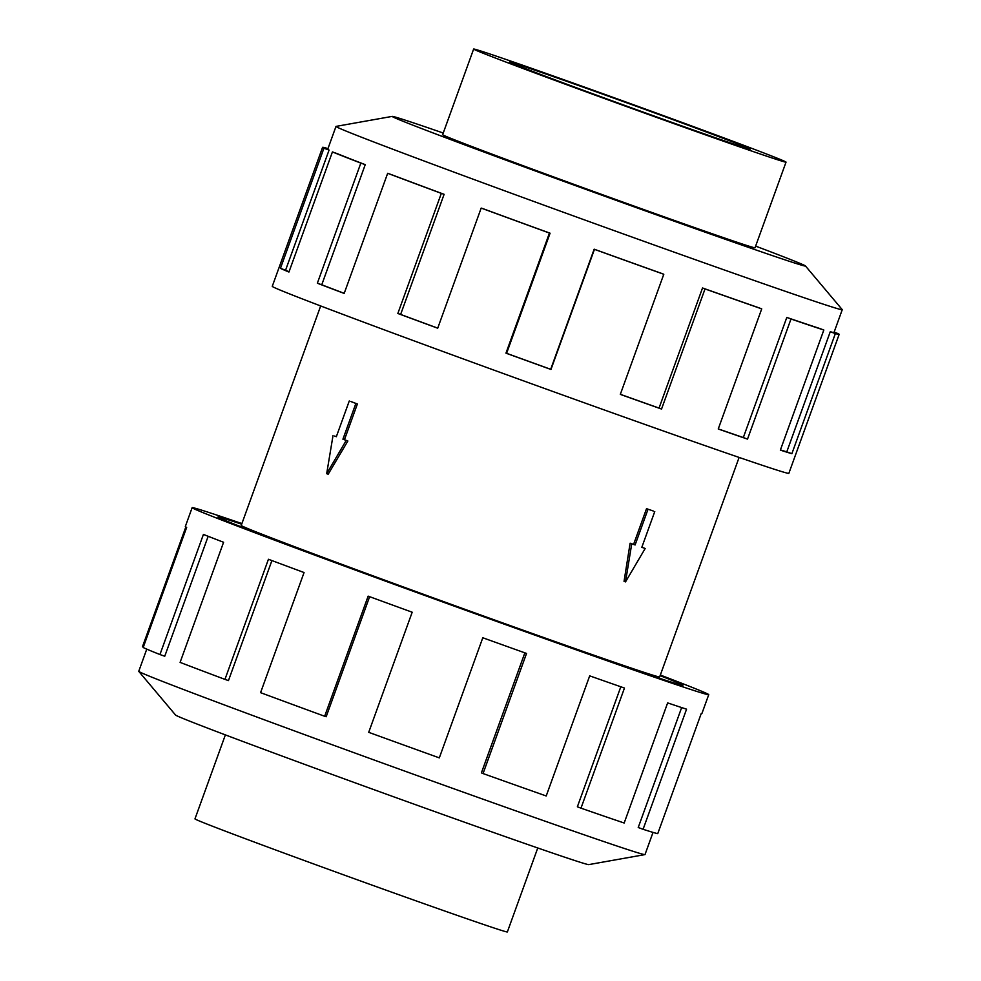 <?xml version="1.0" encoding="UTF-8"?>
<svg xmlns="http://www.w3.org/2000/svg" width="981" height="981" viewBox="0 0 981 981"><rect width="100%" height="100%" fill="white"/><g stroke="black" fill="none" stroke-linecap="round" stroke-linejoin="round"><path stroke-width="1.47" d="M241.669 524.185A247.187 3.029 19.9 0 0 218.015 517.036A247.187 3.029 19.9 0 0 359.966 571.396A247.187 3.029 19.9 0 0 613.186 662.371A247.224 3.029 -160.1 0 1 359.953 571.396A247.224 3.029 -160.1 0 1 217.978 517.024A247.224 3.029 -160.1 0 1 241.669 524.185M320.677 305.962L241.228 525.436A222.503 2.735 19.9 0 0 369.003 574.375A222.503 2.735 19.9 0 0 596.926 656.264A222.503 2.735 19.9 0 0 659.661 676.902L739.11 457.428M648.036 509.225L635.099 544.97L631.739 543.805L625.51 581.892L624.051 581.341L630.121 543.192A222.503 2.735 19.9 0 0 633.591 544.406L646.528 508.661A222.503 2.735 19.9 0 0 649.925 509.85A222.503 2.735 19.9 0 0 653.248 511.003L646.528 508.661M346.219 440.432L342.921 439.194L355.87 403.449L350.806 401.499A222.503 2.735 19.9 0 0 357.391 403.976L344.454 439.721A222.503 2.735 19.9 0 0 347.863 440.996L328.181 474.215L326.685 473.688L346.219 440.432L347.863 440.996M349.273 400.971L336.336 436.704L334.68 436.042A222.503 2.735 19.9 0 0 336.348 436.668M739.196 146.721A166.108 2.036 19.9 0 0 786.026 162.135A166.108 2.036 19.9 0 0 690.636 125.593A166.108 2.036 19.9 0 0 520.47 64.464A166.108 2.036 19.9 0 0 473.639 49.05A166.108 2.036 19.9 0 0 569.041 85.58A166.108 2.036 19.9 0 0 739.196 146.721M714.107 137.291A128.008 1.57 -160.1 0 1 582.984 90.178A128.008 1.57 -160.1 0 1 509.47 62.024A128.008 1.57 -160.1 0 1 545.559 73.894A128.008 1.57 -160.1 0 1 676.682 121.006A128.008 1.57 -160.1 0 1 750.195 149.161A128.008 1.57 -160.1 0 1 714.107 137.291M537.76 847.976L507.361 931.95A166.108 2.036 -160.1 0 1 460.53 916.536A166.108 2.036 -160.1 0 1 290.364 855.407A166.108 2.036 -160.1 0 1 194.974 818.865L225.372 734.892M442.664 134.642A166.145 2.036 19.9 0 0 442.615 134.667A166.145 2.036 19.9 0 0 538.029 171.209A166.145 2.036 19.9 0 0 708.221 232.362A166.145 2.036 19.9 0 0 755.063 247.776A166.145 2.036 19.9 0 0 755.039 247.727M443.24 133.024A219.756 2.698 19.9 0 0 392.265 116.383L336.078 126.39A269.199 3.299 19.9 0 0 335.993 126.439A269.199 3.299 19.9 0 0 490.598 185.642A269.199 3.299 19.9 0 0 766.357 284.723A269.199 3.299 19.9 0 0 842.25 309.689A269.199 3.299 19.9 0 0 842.213 309.604L805.438 265.949A219.756 2.698 19.9 0 0 755.628 246.108M392.265 116.383A219.756 2.698 19.9 0 0 516.386 164.011A219.756 2.698 19.9 0 0 743.512 245.642A219.756 2.698 19.9 0 0 805.438 265.949M322.577 147.358L272.264 286.329A274.692 3.372 19.9 0 0 430.021 346.747A274.692 3.372 19.9 0 0 711.409 447.851A274.692 3.372 19.9 0 0 788.859 473.333L839.16 334.362A274.692 3.372 -160.1 0 1 835.358 333.577L791.875 453.688A274.692 3.372 -160.1 0 1 780.349 450.12L823.832 330.008L818.963 328.23A269.199 3.299 -160.1 0 1 786.799 317.427L790.993 318.997L747.522 439.108A274.692 3.372 -160.1 0 1 718.239 428.991L761.722 308.868A274.692 3.372 -160.1 0 1 705.02 288.929L661.537 409.052A274.692 3.372 -160.1 0 1 620.311 394.387L663.794 274.263A274.692 3.372 -160.1 0 1 594.449 249.346L550.966 369.469A274.692 3.372 -160.1 0 1 505.963 353.16L549.446 233.049A274.692 3.372 -160.1 0 1 481.18 208.082L437.71 328.206A274.692 3.372 -160.1 0 1 397.845 313.479L441.327 193.367A274.692 3.372 -160.1 0 1 387.667 173.306L344.184 293.429A274.692 3.372 -160.1 0 1 317.354 283.215L360.836 163.104A274.692 3.372 -160.1 0 1 332.424 151.92L288.941 272.031A274.692 3.372 -160.1 0 1 280.443 268.34L323.926 148.229A274.692 3.372 -160.1 0 1 322.577 147.358A274.692 3.372 -160.1 0 1 326.379 148.131L327.936 148.707M323.926 148.229L329.064 150.081A269.199 3.299 -160.1 0 1 327.74 149.222L335.993 126.439M329.064 150.081L285.581 270.192A269.199 3.299 19.9 0 0 289.039 271.762M360.836 163.104L365.239 164.649A269.199 3.299 -160.1 0 1 337.39 153.698L332.424 151.92M365.239 164.649L321.756 284.772A269.199 3.299 19.9 0 0 344.221 293.331M441.327 193.367L444.111 194.312A269.199 3.299 -160.1 0 1 391.529 174.667L387.667 173.306M444.111 194.312L400.628 314.435A269.199 3.299 19.9 0 0 437.734 328.132M549.446 233.049L550.071 233.196A269.199 3.299 -160.1 0 1 483.179 208.745L481.18 208.082M550.071 233.196L506.601 353.319A269.199 3.299 19.9 0 0 550.697 369.297L550.966 369.469M663.794 274.263L662.138 273.601A269.199 3.299 -160.1 0 1 594.167 249.186L550.697 369.297M620.335 394.313A269.199 3.299 19.9 0 0 659.048 408.084L661.537 409.052M761.722 308.868L758.105 307.519A269.199 3.299 -160.1 0 1 702.531 287.973L659.048 408.084M653.027 832.403L645.008 854.561A269.199 3.299 -160.1 0 1 644.922 854.61A269.199 3.299 -160.1 0 1 569.115 829.595A269.199 3.299 -160.1 0 1 295.833 731.421A269.199 3.299 -160.1 0 1 138.787 671.396A269.199 3.299 -160.1 0 1 138.75 671.311L146.77 649.14M644.922 854.61L588.735 864.617A219.756 2.698 -160.1 0 1 526.846 844.187A219.756 2.698 -160.1 0 1 303.767 764.052A219.756 2.698 -160.1 0 1 175.562 715.051L138.787 671.396M660.323 675.038A274.692 3.372 -160.1 0 1 708.736 694.671A274.692 3.372 -160.1 0 1 631.286 669.189A274.692 3.372 -160.1 0 1 349.898 568.085A274.692 3.372 -160.1 0 1 192.141 507.668A274.692 3.372 -160.1 0 1 241.89 523.572M369.629 596.693L326.17 716.743L324.662 716.265L368.145 596.141A274.692 3.372 19.9 0 0 412.192 612.218L368.709 732.329A274.692 3.372 19.9 0 0 439.316 757.872L482.799 637.76A274.692 3.372 19.9 0 0 526.539 653.444L483.057 773.555A274.692 3.372 19.9 0 0 546.209 795.971L589.691 675.86A274.692 3.372 19.9 0 0 624.468 688.049L580.985 808.16A274.692 3.372 19.9 0 0 624.174 823.01L667.644 702.899A274.692 3.372 19.9 0 0 686.565 709.177L643.082 829.288A274.692 3.372 19.9 0 0 657.748 833.642L701.231 713.53A274.692 3.372 19.9 0 0 701.905 713.53L708.736 694.671M643.082 829.288L638.226 827.51L681.648 707.571M580.985 808.16L577.368 806.799L620.814 686.774M143.385 646.957L142.503 646.638L185.838 526.956M192.141 507.668L185.323 526.527A274.692 3.372 19.9 0 0 186.672 527.398L143.189 647.509A274.692 3.372 19.9 0 0 159.952 654.535L203.423 534.424A274.692 3.372 19.9 0 0 223.582 542.272L180.099 662.383A274.692 3.372 19.9 0 0 224.956 679.379L268.438 559.268A274.692 3.372 19.9 0 0 304.061 572.536L260.578 692.66A274.692 3.372 19.9 0 0 324.662 716.265M208.168 536.288L164.747 656.24L159.952 654.535M271.909 560.568L228.463 680.593L224.956 679.379M483.057 773.555L481.401 772.881L524.86 652.843M660.103 675.664A247.224 3.029 -160.1 0 1 682.899 685.314A247.224 3.029 -160.1 0 1 613.211 662.383A247.187 3.029 19.9 0 0 682.874 685.302A247.187 3.029 19.9 0 0 660.103 675.664M702.531 287.973L705.02 288.929M506.601 353.319L505.963 353.16M400.628 314.435L397.845 313.479M321.756 284.772L317.354 283.215M285.581 270.192L280.443 268.34M839.16 334.362A274.692 3.372 -160.1 0 0 837.811 333.491L834.12 332.154M842.25 309.689L833.997 332.485A269.199 3.299 -160.1 0 1 830.269 331.725L835.358 333.577M830.269 331.725L786.787 451.836L791.875 453.688M780.422 449.911A269.199 3.299 19.9 0 0 786.787 451.836M786.799 317.427L743.316 437.551L747.522 439.108M718.276 428.893A269.199 3.299 19.9 0 0 743.316 437.551M823.832 330.008A274.692 3.372 -160.1 0 1 790.993 318.997M631.739 543.805L630.121 543.192M635.099 544.97L633.591 544.406M625.51 581.892L645.179 548.489L643.561 547.876A222.503 2.735 19.9 0 1 641.832 547.275M645.179 548.489L641.819 547.312L654.756 511.567M333.037 435.466L326.685 473.688M342.921 439.194L344.454 439.721M355.87 403.449L357.391 403.976M755.014 247.801L786.026 162.135M442.627 134.728L473.639 49.05"/></g></svg>
